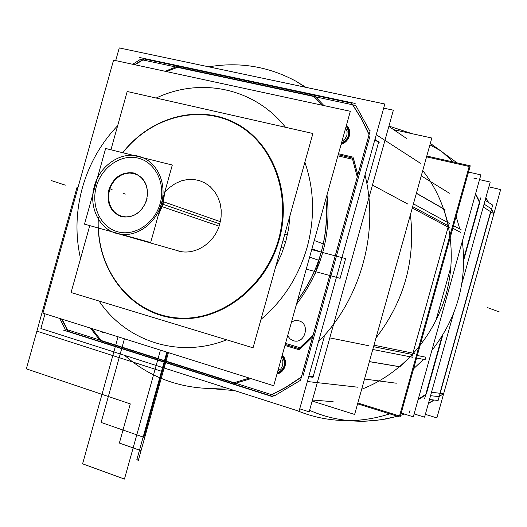 <?xml version="1.0" encoding="UTF-8"?>
<svg xmlns="http://www.w3.org/2000/svg" width="527" height="527" viewBox="0 0 527 527"><rect width="100%" height="100%" fill="white"/><g stroke="black" fill="none" stroke-linecap="round" stroke-linejoin="round"><path stroke-width="0.79" d="M314.257 240.503L323.295 243.896M45.006 313.809L40.902 328.525L299.046 411.251L384.829 104.01L119.247 47.924L115.703 60.605M351.805 103.233L361.212 118.279L369.144 134.471L361.212 118.279L351.805 103.233L361.212 118.279L369.144 134.471L361.212 118.279L351.805 103.233L361.212 118.279L369.144 134.471L361.212 118.279L351.805 103.233L361.212 118.279L369.144 134.471L361.212 118.279L351.805 103.233L361.212 118.279L369.144 134.471M369.835 136.526L303.038 375.771M270.167 395.625L286.102 387.292L301.358 377.253L286.102 387.292L270.167 395.625L286.102 387.292L301.358 377.253L286.102 387.292L270.167 395.625L286.102 387.292L301.358 377.246L286.102 387.292L270.167 395.625L286.102 387.292L301.358 377.246L286.102 387.292L270.167 395.625L288.124 386.087M269.976 395.566L68.378 331.397L61.982 319.151L68.378 331.397L61.982 319.151L68.378 331.397L61.982 319.151L68.378 331.397L61.982 319.151L68.378 331.397L269.976 395.566L68.378 331.397L269.976 395.566L68.378 331.397L269.976 395.566L233.362 383.913L250.101 378.887L250.239 378.373L250.101 378.887L250.239 378.373L250.101 378.887L233.362 383.913L250.101 378.887L233.362 383.913L68.378 331.397L101.112 341.812L90.44 328.104L101.112 341.812L90.44 328.104L101.112 341.812L269.976 395.566L68.378 331.397M144.431 59.011L135.004 64.775L144.431 59.011L135.004 64.775L144.431 59.011L135.004 64.775L144.431 59.011L135.004 64.775L144.431 59.011L351.661 103.2L144.431 59.011L351.661 103.2L144.431 59.011L351.661 103.2L144.431 59.011L178.067 66.185L164.991 71.25L178.067 66.185L164.991 71.25L178.067 66.185L351.661 103.2L313.98 95.163L323.967 105.591L313.98 95.163L323.967 105.591L313.98 95.163L323.967 105.591L313.98 95.163L323.967 105.591L313.98 95.163L144.431 59.011L351.661 103.2M276.958 374.098C280.99 373.083 283.691 370.441 285.054 366.173C283.691 370.441 280.99 373.083 276.958 374.098C285.825 369.882 287.61 363.492 282.314 354.921C287.61 363.492 285.825 369.882 276.958 374.098C285.825 369.882 287.61 363.492 282.314 354.921C287.61 363.492 285.825 369.882 276.958 374.098C280.99 373.083 283.691 370.441 285.054 366.173C286.102 361.805 285.186 358.057 282.314 354.921C285.186 358.057 286.102 361.805 285.054 366.173C286.102 361.805 285.186 358.057 282.314 354.921C287.61 363.492 285.825 369.882 276.958 374.098C280.99 373.083 283.691 370.441 285.054 366.173C286.102 361.805 285.186 358.057 282.314 354.921M341.114 144.319C350.139 139.55 351.924 133.153 346.47 125.143C351.924 133.153 350.139 139.55 341.114 144.319C350.139 139.55 351.924 133.153 346.47 125.143C349.414 128.008 350.369 131.618 349.329 135.973C350.369 131.618 349.414 128.008 346.47 125.143C351.924 133.153 350.139 139.55 341.114 144.319C345.218 143.034 347.958 140.254 349.329 135.973C350.369 131.618 349.414 128.008 346.47 125.143C349.414 128.008 350.369 131.618 349.329 135.973C347.958 140.254 345.218 143.034 341.114 144.319C345.218 143.034 347.958 140.254 349.329 135.973C347.958 140.254 345.218 143.034 341.114 144.319C350.139 139.55 351.924 133.153 346.47 125.143M297.557 300.311C308.367 285.851 316.259 269.798 321.246 252.15C326.127 234.469 327.662 216.729 325.864 198.929C327.662 216.729 326.127 234.469 321.246 252.15C316.259 269.798 308.367 285.851 297.557 300.311C308.367 285.851 316.259 269.798 321.246 252.15L311.938 248.803L321.246 252.15C316.259 269.798 308.367 285.851 297.557 300.311C319.625 269.864 329.059 236.07 325.864 198.929C327.662 216.729 326.127 234.469 321.246 252.15C326.127 234.469 327.662 216.729 325.864 198.929C329.059 236.07 319.625 269.864 297.557 300.311M276.985 373.999C285.496 369.776 287.255 363.478 282.261 355.112M393.373 110.196L309.151 411.831L299.725 408.82L309.151 411.831L299.725 408.82L309.151 411.831L393.373 110.196L383.676 108.134L393.373 110.196L309.151 411.831L393.373 110.196L383.676 108.134L393.373 110.196M367.398 182.375L378.59 142.303M313.124 376.772L324.289 336.779M341.18 144.088C349.836 139.339 351.588 133.041 346.45 125.195M374.809 139.905L379.223 142.705M369.078 134.708L360.89 117.976L351.14 102.462M376.252 134.721L420.381 163.245M370.171 130.788L300.39 380.725M307.346 381.508L357.846 387.213M378.709 141.862L374.928 139.464L378.709 141.862M308.677 376.765L312.979 377.286L308.677 376.765M329.797 337.886L368.426 345.659M407.944 204.127L372.464 185.089M410.408 214.68C415.605 260.206 404.137 301.286 376.001 337.926C404.137 301.286 415.605 260.206 410.408 214.68M365 175.036C379.42 232.005 360.501 299.764 318.446 341.753C360.501 299.764 379.42 232.005 365 175.036M354.631 414.453L431.817 138.015L393.629 129.655L431.817 138.015L354.631 414.453L312.162 401.047L354.631 414.453M208.791 66.83C239.39 61.626 268.454 66.428 295.976 81.224L305.93 87.35L295.976 81.224C268.454 66.428 239.39 61.626 208.791 66.83M139.108 57.397L355.165 103.43M388.847 126.394L406.613 138.509M144.734 58.49L134.569 64.683M61.6 319.033L68.378 331.951M312.452 400.033L333.13 401.686M273.23 396.903L63.003 329.968M225.892 387.806L210.174 388.524C177.342 387.595 148.825 376.541 124.635 355.356C148.825 376.541 177.342 387.595 210.174 388.524L225.892 387.806M269.205 395.915L285.68 387.352L301.437 376.963M308.822 376.245L313.842 376.864M309.606 257.156L318.723 260.272M260.99 319.388C283.262 300.555 298.644 276.504 307.149 247.235C315.034 217.796 314.276 189.476 304.863 162.257C314.276 189.476 315.034 217.796 307.149 247.235C298.644 276.504 283.262 300.555 260.99 319.388C283.262 300.555 298.644 276.504 307.149 247.235C298.644 276.504 283.262 300.555 260.99 319.388C283.262 300.555 298.644 276.504 307.149 247.235C315.034 217.796 314.276 189.476 304.863 162.257C314.276 189.476 315.034 217.796 307.149 247.235C315.034 217.796 314.276 189.476 304.863 162.257M285.529 127.297C254.416 87.772 200.214 76.962 156.176 98.048C200.214 76.962 254.416 87.772 285.529 127.297C254.416 87.772 200.214 76.962 156.176 98.048C200.214 76.962 254.416 87.772 285.529 127.297C254.416 87.772 200.214 76.962 156.176 98.048M117.653 125.716C100.914 143.278 89.162 163.963 82.396 187.75C75.862 211.597 75.242 235.226 80.545 258.625C75.242 235.226 75.862 211.597 82.396 187.75C89.162 163.963 100.914 143.278 117.653 125.716C100.914 143.278 89.162 163.963 82.396 187.75C75.862 211.597 75.242 235.226 80.545 258.625C75.242 235.226 75.862 211.597 82.396 187.75C89.162 163.963 100.914 143.278 117.653 125.716C100.914 143.278 89.162 163.963 82.396 187.75C75.862 211.597 75.242 235.226 80.545 258.625M99.076 301.036C126.111 341.371 178.969 358.946 226.663 339.803C178.969 358.946 126.111 341.371 99.076 301.036C126.111 341.371 178.969 358.946 226.663 339.803C178.969 358.946 126.111 341.371 99.076 301.036C126.111 341.371 178.969 358.946 226.663 339.803M273.704 385.751L350.336 111.289L113.562 60.144L42.924 313.157L273.704 385.751M285.766 241.57L281.451 254.304L275.773 266.451L281.451 254.304L285.766 241.57L288.664 228.468L290.087 215.194L288.664 228.468L285.766 241.57L282.946 240.747L285.766 241.57L288.664 228.468L290.087 215.194L288.664 228.468L285.766 241.57L281.451 254.304L275.773 266.451L281.451 254.304L285.766 241.57L282.946 240.747M224.798 113.562L214.041 111.131L224.798 113.562M152.52 317.274L170.412 322.708L152.52 317.274M281.095 247.394L283.684 248.276M276.589 245.845C292.814 198.962 274.896 145.61 237.545 124.767C200.319 103.582 150.939 116.665 122.87 152.751M98.378 217.262C95.282 265.799 126.717 310.871 171.321 317.748C215.793 325.119 265.292 290.39 279.211 239.66C292.439 192.823 272.637 142.079 235.365 123.008C198.178 103.641 150.195 117.257 122.686 152.705C150.195 117.257 198.178 103.641 235.365 123.008C272.637 142.079 292.439 192.823 279.211 239.66C265.806 288.368 219.535 322.768 176.262 318.361C132.89 314.329 99.741 274.402 98.253 227.98C99.741 274.402 132.89 314.329 176.262 318.361C219.535 322.768 265.806 288.368 279.211 239.66C265.806 288.368 219.535 322.768 176.262 318.361C132.89 314.329 99.741 274.402 98.253 227.98C99.741 274.402 132.89 314.329 176.262 318.361C219.535 322.768 265.806 288.368 279.211 239.66C292.439 192.823 272.637 142.079 235.365 123.008C198.178 103.641 150.195 117.257 122.686 152.705C150.195 117.257 198.178 103.641 235.365 123.008C272.637 142.079 292.439 192.823 279.211 239.66C292.439 192.823 272.637 142.079 235.365 123.008C198.178 103.641 150.195 117.257 122.686 152.705M98.424 228.033C99.985 275.298 134.629 315.574 179.061 318.044C223.395 320.976 269.435 283.249 280.18 232.993M284.804 234.12L287.459 234.765M89.755 225.622L71.079 292.525L253.052 347.82L312.9 133.489L127.205 91.494L110.933 149.787M219.792 223.935C214.601 244.12 192.968 256.939 176.123 250.246C192.968 256.939 214.601 244.12 219.792 223.935L221.103 217.019L221.208 210.049L220.108 203.297L217.842 197.006L214.509 191.406L210.227 186.703L205.161 183.06L199.496 180.603L193.449 179.417L187.23 179.542L181.071 180.952L175.181 183.607L169.78 187.388L165.043 192.171L169.78 187.388L175.181 183.607L181.071 180.952L187.23 179.542L193.449 179.417L199.496 180.603L205.161 183.06L210.227 186.703L214.509 191.406L217.842 197.006L220.108 203.297L221.208 210.049L221.103 217.019L219.792 223.935L162.606 204.147L158.686 213.804L162.606 204.147L158.686 213.804L162.606 204.147L219.792 223.935L221.103 217.019L221.208 210.049L220.108 203.297L217.842 197.006L214.509 191.406L210.227 186.703L205.161 183.06L199.496 180.603L193.449 179.417L187.23 179.542L181.071 180.952L175.181 183.607L169.78 187.388L165.043 192.171L169.78 187.388L175.181 183.607L181.071 180.952L187.23 179.542L193.449 179.417L199.496 180.603L205.161 183.06L210.227 186.703L214.509 191.406L217.842 197.006L220.108 203.297L221.208 210.049L221.103 217.019L219.792 223.935C214.601 244.12 192.968 256.939 176.123 250.246C192.968 256.939 214.601 244.12 219.792 223.935L162.606 204.147L164.246 193.896M94.399 188.725L93.819 188.528C98.285 166.15 121.243 150.155 140.175 156.756C158.014 161.934 167.994 185.623 160.603 206.149L219.1 226.162M164.74 192.124L163.054 204.305L161.387 203.725L163.054 204.305L158.179 215.642M220.352 221.669L161.973 201.248C157.672 222.592 136.73 238.145 118.641 233.876C98.865 230.299 87.37 205.247 95.156 183.739L95.736 183.936M122.666 234.759L118.028 233.784M122.165 234.62L116.427 233.29L122.165 234.62M96.316 186.65C90.769 206.057 100.558 227.157 117.607 231.768C134.569 236.669 154.734 223.441 160.182 203.442C165.886 183.501 155.36 162.204 138.166 158.126C121.052 153.752 101.625 167.178 96.316 186.65C101.625 167.178 121.052 153.752 138.166 158.126C155.36 162.204 165.886 183.501 160.182 203.442C154.734 223.441 134.569 236.669 117.607 231.768C100.558 227.157 90.769 206.057 96.316 186.65C90.769 206.057 100.558 227.157 117.607 231.768C134.569 236.669 154.734 223.441 160.182 203.442C165.886 183.501 155.36 162.204 138.166 158.126C121.052 153.752 101.625 167.178 96.316 186.65C101.625 167.178 121.052 153.752 138.166 158.126C155.36 162.204 165.886 183.501 160.182 203.442C154.734 223.441 134.569 236.669 117.607 231.768C100.558 227.157 90.769 206.057 96.316 186.65C101.625 167.178 121.052 153.752 138.166 158.126C155.36 162.204 165.886 183.501 160.182 203.442C154.734 223.441 134.569 236.669 117.607 231.768C100.558 227.157 90.769 206.057 96.316 186.65M136.394 156.111L142.501 157.626M150.669 242.532L172.309 165.03L105.637 148.476L84.504 224.166L150.669 242.532M146.559 199.858L147.422 194.944L147.303 190.03L146.21 185.372L144.187 181.209L141.355 177.744L137.85 175.148L133.858 173.554L129.583 173.04L125.228 173.62L121.019 175.26L117.165 177.889L113.852 181.354L111.243 185.491L109.458 190.102L108.602 194.95L108.7 199.805L109.754 204.423L111.717 208.573L114.497 212.058L117.949 214.687L121.915 216.34L126.19 216.92L130.558 216.399L134.813 214.792L138.72 212.183L142.092 208.705L144.747 204.522L146.559 199.858L144.747 204.522L142.092 208.705L138.72 212.183L134.813 214.792L130.558 216.399L126.19 216.92L121.915 216.34L117.949 214.687L114.497 212.058L111.717 208.573L109.754 204.423L108.7 199.805L108.602 194.95L109.458 190.102L111.243 185.491L113.852 181.354L117.165 177.889L121.019 175.26L125.228 173.62L129.583 173.04L133.858 173.554L137.85 175.148L141.355 177.744L144.187 181.209L146.21 185.372L147.303 190.03L147.422 194.944L146.559 199.858L147.422 194.944L147.303 190.03L146.21 185.372L144.187 181.209L141.355 177.744L137.85 175.148L133.858 173.554L129.583 173.04L125.228 173.62L121.019 175.26L117.165 177.889L113.852 181.354L111.243 185.491L109.458 190.102L108.602 194.95L108.7 199.805L109.754 204.423L111.717 208.573L114.497 212.058L117.949 214.687L121.915 216.34L126.19 216.92L130.558 216.399L134.813 214.792L138.72 212.183L142.092 208.705L144.747 204.522L146.559 199.858L147.422 194.944L147.303 190.03L146.21 185.372L144.187 181.209L141.355 177.744L137.85 175.148L133.858 173.554L129.583 173.04L125.228 173.62L121.019 175.26L117.165 177.889L113.852 181.354L111.243 185.491L109.458 190.102L108.602 194.95L108.7 199.805L109.754 204.423L111.717 208.573L114.497 212.058L117.949 214.687L121.915 216.34L126.19 216.92L130.558 216.399L134.813 214.792L138.72 212.183L142.092 208.705L144.747 204.522L146.559 199.858L144.747 204.522L142.092 208.705L138.72 212.183L134.813 214.792L130.558 216.399L126.19 216.92L121.915 216.34L117.949 214.687L114.497 212.058L111.717 208.573L109.754 204.423L108.7 199.805L108.602 194.95L109.458 190.102L111.243 185.491L113.852 181.354L117.165 177.889L121.019 175.26L125.228 173.62L129.583 173.04L133.858 173.554L137.85 175.148L141.355 177.744L144.187 181.209L146.21 185.372L147.303 190.03L147.422 194.944L146.559 199.858M108.417 191.268C112.87 177.632 121.302 171.532 133.713 172.968C145.327 177.645 149.516 187.072 146.282 201.248M147.053 198.481C142.474 212.302 133.95 218.389 121.493 216.735C110.031 211.894 105.927 202.493 109.181 188.541M412.272 208.013L449.544 227.881L412.272 208.013M416.37 193.337L443.813 209.021L416.37 193.337L443.813 209.021L447.733 222.506L443.813 209.021L416.37 193.337L443.813 209.021L447.733 222.506M448.484 225.879L412.654 206.65M357.602 403.827L400.092 417.074L470.242 165.821L426.784 156.038M369.394 361.588L399.789 366.713L410.395 356.825L399.789 366.713L369.394 361.588L399.789 366.713L410.395 356.825L399.789 366.713L369.394 361.588L399.789 366.713L410.395 356.825M412.944 353.162L448.134 227.124M373.972 345.198L414.479 353.472L373.972 345.198M373.551 346.687L412.562 354.533M413.431 203.85L449.939 223.705M372.773 349.487L412.648 357.26M369.374 361.654L401.08 366.996M416.409 193.185L445.038 209.562M488.878 186.848L500.65 189.555L436.896 417.911L425.355 414.354M488.641 202.585L485.887 197.546M488.16 202.269L485.782 197.928L488.16 202.269M485.13 200.267L492.686 205.115L438.135 400.474L429.498 399.525M439.913 393.274L490.617 211.689M428.365 403.59L434.32 400.019M428.464 403.221L433.899 399.98L428.464 403.221M483.252 206.992L493.641 213.619L491.704 209.199L493.641 213.619L483.252 206.992M453.398 162.033L442.331 152.02L430.315 143.377L442.331 152.02L453.398 162.033M412.2 133.72L388.939 126.085L412.2 133.72M457.054 162.856L440.249 150.564L429.907 144.846L440.249 150.564L457.054 162.856M479.853 203.119L475.453 194.259M479.61 201.657L475.598 193.725M453.451 313.736L424.571 417.16L414.117 413.926M461.856 283.638L490.215 182.059L479.537 179.615M418.056 399.815L425.052 395.388M426.33 394.038L442.838 334.908M463.72 260.114L479.715 202.816M297.09 410.625C314.033 417.634 331.898 420.954 350.692 420.586C363.854 420.256 376.871 418.016 389.749 413.853C376.871 418.016 363.854 420.256 350.692 420.586L364.684 421.218L374.098 420.651L385.856 418.991L397.516 416.271L381.159 419.782L364.684 421.218C345.284 421.58 326.911 417.957 309.573 410.342C326.911 417.957 345.284 421.58 364.684 421.218L350.692 420.586C331.898 420.954 314.033 417.634 297.09 410.625M431.527 392.259L443.365 393.689L439.426 396.515L443.365 393.689L431.527 392.259M400.566 415.381L404.532 414.097L400.566 415.381M418.214 399.268L426.6 393.847M480.664 197.875L463.701 258.612M442.041 336.186L424.571 398.761M492.653 205.227L491.665 208.764M438.154 400.415L439.156 396.831M490.815 211.814L440.144 393.3M491.408 208.85L484.063 204.101L491.408 208.85M430.566 395.691L438.978 396.64L430.566 395.691M357.826 403.003L399.525 415.994L469.195 166.473L426.554 156.862M401.212 413.069L413.313 416.824L480.861 174.872L468.496 172.065M456.257 216.136L456.382 217.078M456.237 215.984L456.639 216.215M361.667 389.249C401.087 374.137 433.833 337.8 446.033 294.362C458.101 250.885 448.793 203.277 422.713 170.616C448.793 203.277 458.101 250.885 446.033 294.362C433.833 337.8 401.087 374.137 361.667 389.249C401.087 374.137 433.833 337.8 446.033 294.362C458.101 250.885 448.793 203.277 422.713 170.616C448.793 203.277 458.101 250.885 446.033 294.362C433.833 337.8 401.087 374.137 361.667 389.249M431.844 350.455C457.087 318.097 467.251 281.695 462.331 241.247C467.251 281.695 457.087 318.097 431.844 350.455C457.087 318.097 467.251 281.695 462.331 241.247C467.251 281.695 457.087 318.097 431.844 350.455M413.491 369.078L413.939 369.157M413.59 368.972L414.176 368.248M413.59 368.716L423.589 359.394L413.59 368.716M425.019 359.618L425.717 357.122M453.536 225.661L461.474 229.983M449.188 223.296L411.831 357.102M416.574 358.031L425.256 359.717M417.285 355.481L425.697 357.174L417.285 355.481M435.875 320.732L450.993 266.596M460.552 232.354L452.825 228.204L460.552 232.354M459.814 229.08L456.125 216.373L459.814 229.08M123.542 193.462L125.36 194.081L123.542 193.462M357.846 174.924L353.782 159.536L337.893 155.854L353.782 159.536L337.893 155.854L353.782 159.536L357.846 174.924L352.991 157.112L357.846 174.924M91.046 328.295L90.907 328.782L91.046 328.295M285.529 343.387L301.148 348.057L312.656 336.799L301.148 348.057L312.656 336.799L301.148 348.057L285.529 343.387M51.402 180.603L65.322 185.161L51.402 180.603M168.416 352.635L141.038 450.697L119.365 443.055L130.301 403.899L26.35 368.86L66.481 225.121L67.43 225.385L66.481 225.121L67.43 225.385L66.481 225.121L67.43 225.385L66.481 225.121L67.43 225.385L66.481 225.121L26.35 368.86L66.481 225.121L26.35 368.86L66.481 225.121L26.35 368.86L66.481 225.121L26.35 368.86L130.301 403.899L26.35 368.86L130.301 403.899L26.35 368.86L130.301 403.899L26.35 368.86L130.301 403.899L119.365 443.055L130.301 403.899L119.365 443.055L130.301 403.899L119.365 443.055L130.301 403.899L119.365 443.055L141.038 450.697L119.365 443.055L141.038 450.697L119.365 443.055L141.038 450.697L119.365 443.055L141.038 450.697L168.416 352.635L141.038 450.697L168.416 352.635L141.038 450.697L168.416 352.635L141.038 450.697L168.416 352.635L163.074 371.772L36.877 331.154L77.014 187.414L77.963 187.665L77.014 187.414L77.963 187.665L77.014 187.414L77.963 187.665L77.014 187.414L77.963 187.665L77.014 187.414L36.877 331.154L77.014 187.414L36.877 331.154L77.014 187.414L36.877 331.154L77.014 187.414L36.877 331.154L163.074 371.772L36.877 331.154L163.074 371.772L36.877 331.154L163.074 371.772L36.877 331.154L163.074 371.772L168.416 352.635L138.43 460.045L136.756 459.959L166.861 352.141L136.756 459.959L166.861 352.141L136.756 459.959L166.861 352.141L136.756 459.959L166.861 352.141L136.756 459.959L138.43 460.045L136.756 459.959L138.43 460.045L136.756 459.959L138.43 460.045L136.756 459.959L138.43 460.045L168.416 352.635L138.298 460.506L136.888 459.498L166.861 352.141L136.888 459.498L166.861 352.141L136.888 459.498L166.861 352.141L136.888 459.498L166.861 352.141L136.888 459.498L138.298 460.506L136.888 459.498L138.298 460.506L136.888 459.498L138.298 460.506L136.888 459.498L138.298 460.506L168.416 352.635M321.246 252.15L315.153 273.981L321.246 252.15L315.153 273.981L321.246 252.15L315.153 273.981L321.246 252.15L315.153 273.981L321.246 252.15L315.153 273.981L321.246 252.15L315.153 273.981L321.246 252.15L315.153 273.981L321.246 252.15L315.153 273.981L321.246 252.15L311.938 248.803M94.425 186.117L95.064 186.334L94.425 186.117M110.189 188.89L112.073 189.536L110.189 188.89M164.991 71.25L178.067 66.185L164.991 71.25M338.479 153.759L352.991 157.112L338.479 153.759M312.656 336.799L299.204 349.757L284.949 345.481L299.204 349.757L284.949 345.481L299.204 349.757L312.656 336.799M250.918 378.584L233.362 383.913L250.918 378.584M345.62 258.605L340.113 278.328L306.266 269.119L340.113 278.328L306.266 269.119L340.113 278.328L306.266 269.119L340.113 278.328L306.266 269.119L340.113 278.328L306.266 269.119L340.113 278.328L306.266 269.119L340.113 278.328L306.266 269.119L340.113 278.328L306.266 269.119L340.113 278.328L345.62 258.605L340.113 278.328L345.62 258.605L340.113 278.328L345.62 258.605L340.113 278.328L345.62 258.605L340.113 278.328L345.62 258.605L340.113 278.328L345.62 258.605L340.113 278.328L345.62 258.605L340.113 278.328L345.62 258.605L311.714 249.62L345.62 258.605M364.519 379.038L396.317 383.208M421.257 175.84L449.366 193.225M355.765 105.453L369.974 131.361L300.456 380.336L274.738 395.665L65.078 329.026L59.782 318.46L65.078 329.026L59.782 318.46L65.078 329.026L274.738 395.665L65.078 329.026L274.738 395.665L300.456 380.336L274.738 395.665L300.456 380.336L369.974 131.361L300.456 380.336L369.974 131.361L355.765 105.453L369.974 131.361L355.765 105.453L140.353 59.419L355.765 105.453M132.705 64.281L140.353 59.419L132.705 64.281M296.431 304.342C321.246 271.734 331.43 235.259 326.99 194.898C331.43 235.259 321.246 271.734 296.431 304.342C321.246 271.734 331.43 235.259 326.99 194.898C331.43 235.259 321.246 271.734 296.431 304.342M277.268 372.991C284.771 369.157 286.345 363.498 282.004 356.028C286.345 363.498 284.771 369.157 277.268 372.991M341.424 143.212C349.052 138.917 350.633 133.259 346.16 126.249C350.633 133.259 349.052 138.917 341.424 143.212M499.24 311.898L498.055 311.622L499.24 311.898M124.444 479.076L82.587 463.819L118.055 336.793L82.587 463.819L118.055 336.793L82.587 463.819L118.055 336.793L82.587 463.819L118.055 336.793L82.587 463.819L124.444 479.076L82.587 463.819L124.444 479.076L82.587 463.819L124.444 479.076L82.587 463.819L124.444 479.076L160.445 350.126L124.444 479.076M488.74 308.038L499.207 311.918L488.74 308.038M487.277 307.63L489.346 308.229L487.277 307.63M341.964 141.282L345.047 138.917L346.891 135.426L347.102 131.566L345.62 128.18L347.102 131.566L346.891 135.426L345.047 138.917L341.964 141.282M277.801 371.061L280.845 368.874L282.67 365.442L282.894 361.522L281.464 357.958L282.894 361.522L282.67 365.442L280.845 368.874L277.801 371.061M166.473 71.573L177.974 67.133L313.539 96.079L322.32 105.235L313.539 96.092L177.974 67.127L166.473 71.573M338.202 154.734L352.24 157.975L357.28 176.967L352.247 157.981L338.202 154.734M313.222 334.75L299.013 348.637L285.219 344.506L299.013 348.637L285.219 344.506L299.007 348.637L313.222 334.75M249.357 378.096L233.461 382.892L101.52 340.949L91.843 328.545L101.52 340.949L91.843 328.545L101.52 340.949L233.454 382.898L249.357 378.096M293.322 340.679C304.929 344.658 310.772 323.73 298.868 320.811L295.12 320.561L291.536 321.892L295.12 320.561L298.868 320.811L295.12 320.561L291.536 321.892L295.12 320.561L298.868 320.811C310.772 323.73 304.929 344.658 293.322 340.679C304.929 344.658 310.772 323.73 298.868 320.811C310.772 323.73 304.929 344.658 293.322 340.679L290.015 338.854L287.656 335.778L290.015 338.854L293.322 340.679L290.015 338.854L287.656 335.778L290.015 338.854L293.322 340.679M102.633 332.497L105.407 332.814L102.633 332.497L105.407 332.814L102.633 332.497L100.156 331.16L102.633 332.497M249.35 378.09L233.454 382.898L249.35 378.09M167.593 352.372L143.884 437.298L101.105 422.443L124.451 338.802L101.105 422.443L124.451 338.802L101.105 422.443L124.451 338.802L101.105 422.443L124.451 338.802L101.105 422.443L143.884 437.298L101.105 422.443L143.884 437.298L101.105 422.443L143.884 437.298L101.105 422.443L143.884 437.298L167.593 352.372M476.368 178.706L473.832 178.126M409.407 412.634L410.131 410.039M305.159 87.186L295.976 81.224L305.159 87.186M234.607 390.599L210.174 388.524L234.607 390.599M140.208 156.769L141.908 157.454M118.641 233.876L180.043 251.366M120.426 234.383L118.674 233.883M114.036 232.361L122.192 234.627M430.282 143.509L440.249 150.564L430.282 143.509"/></g></svg>
